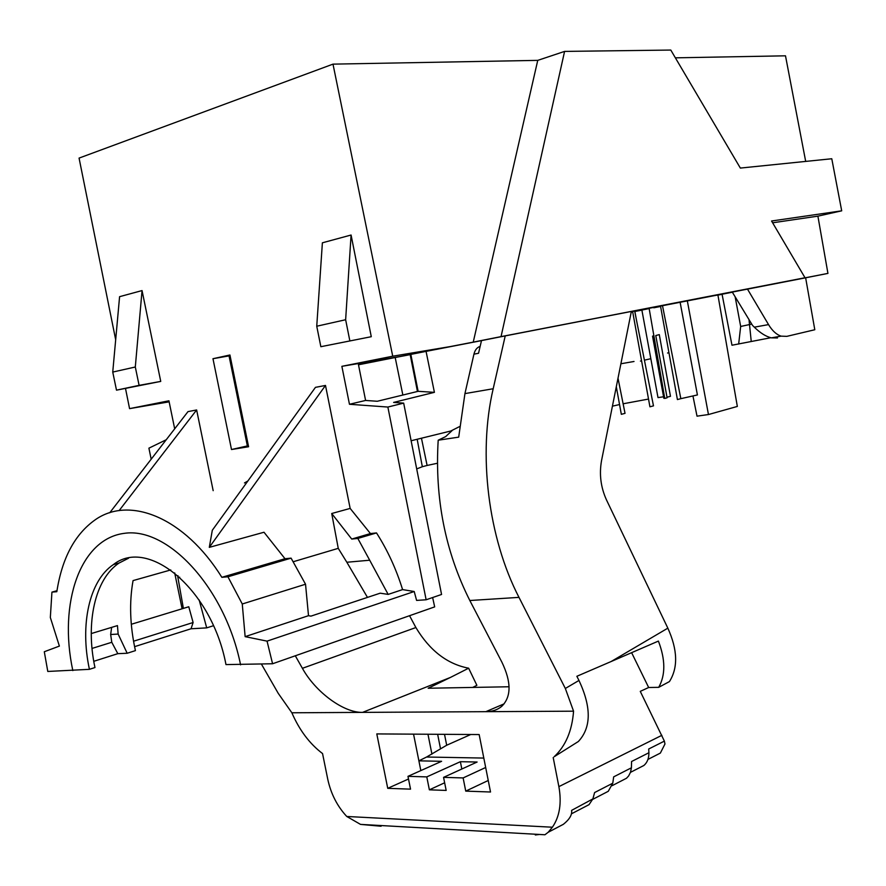 <?xml version="1.0" encoding="UTF-8"?>
<svg xmlns="http://www.w3.org/2000/svg" width="886" height="886" viewBox="0 0 886 886"><rect width="100%" height="100%" fill="white"/><g stroke="black" fill="none" stroke-linecap="round" stroke-linejoin="round"><path stroke-width="1.33" d="M667.845 628.152C677.657 649.848 678.189 667.656 669.439 681.578L658.708 687.337C665.596 675.032 665.497 659.616 658.398 641.087L611.107 661.543L667.845 628.152L606.423 499.793C600.752 487.256 599.124 474.198 601.539 460.62L631.353 311.451L505.23 335.894L493.192 388.744L464.94 393.605L473.944 354.156C475.007 349.926 477.067 347.345 480.146 346.404M349.782 340.545L345.64 319.735L316.745 326.225L320.854 346.703L371.278 336.702L351.077 235.023L322.382 242.808L316.745 326.225M459.579 426.576L450.852 430.984L411.126 440.752M410.838 354.4L426.066 351.377L434.406 392.343L418.126 391.313L410.838 354.4L358.453 364.6L365.597 400.45L377.281 401.269L418.126 391.313M452.037 430.662L445.625 436.621L438.193 440.209L458.693 437.141L464.94 393.605M578.968 680.448C591.516 707.261 591.316 727.605 578.359 741.504L554.115 756.777C565.578 746.123 572.068 730.928 573.563 711.181L565.334 688.477L578.968 680.448L576.864 676.284L611.107 661.543M841.7 210.824L771.562 221.002L805.009 277.75L501.044 336.625L564.581 51.41L670.791 50.059L740.353 168.074L831.777 158.749L841.7 210.824L817.9 216.151L772.614 222.796M817.9 216.151L827.934 273.397L779.824 282.723L805.009 277.75M747.463 289.08L768.539 324.608C772.315 330.843 776.524 334.686 781.186 336.148L786.823 336.359L814.799 329.736L805.64 277.805L732.279 292.081L752.524 325.395L754.307 327.167L768.539 324.608M505.23 335.894L481.497 340.589L478.54 353.27L473.944 354.156M631.33 311.573L705.677 297.164L631.297 311.684M481.486 340.634L426.066 351.377L450.199 346.592L392.731 356.205L341.874 366.328L400.472 356.449M320.854 346.703L371.278 336.702M345.64 319.735L351.077 235.023M341.874 366.328L349.461 404.271L387.869 407.051L403.673 403.119L441.56 594.462L426.133 599.778L416.597 600.409L414.216 591.516L267.051 641.132L245.134 636.646L242.266 603.997L227.935 576.786L221.854 577.318L284.993 558.723L291.095 558.147L227.935 576.786M387.869 407.051L426.133 599.778M403.673 403.119L393.628 402.421L434.406 392.343M349.461 404.271L365.597 400.45M675.376 57.834L785.494 55.818L805.684 161.407M392.731 356.205L332.992 64.135L537.747 60.37L564.581 51.41M537.747 60.37L473.246 342.129L501.044 336.625M450.199 346.592L473.246 342.129M358.453 364.633L391.568 358.21L358.487 364.777M351.731 539.065L331.718 513.515L338.253 548.345L346.847 562.256L369.695 560.218L357.822 538.444L351.731 539.065L370.426 533.56L376.506 532.929C387.536 550.173 396.23 569.067 402.587 589.6L388.168 594.406L380.205 593.177L310.953 616.135L308.505 615.681L245.134 636.646M369.695 560.218L388.168 594.406M376.506 532.929L357.822 538.444M291.095 558.147L305.537 584.228L242.266 603.997M305.537 584.228L308.505 615.681M402.587 589.6L414.216 591.516M267.051 641.132L272.578 663.758L434.672 606.888L432.634 597.541M777.487 337.965L771.363 337.854C765.914 336.536 760.232 332.97 754.307 327.167M548.257 832.198L563.341 824.323C569.521 819.417 572.267 814.766 571.592 810.38L592.878 798.906L594.606 792.549L612.78 783.202L613.666 776.867L631.408 767.808L631.574 761.517L648.906 752.746L648.696 749.002L664.378 741.117L664.965 743.996L660.358 753.089L656.105 755.249M648.906 752.746C648.951 758.294 647.289 762.536 643.912 765.46L639.637 767.653M631.408 767.808L630.511 772.227L628.639 775.948L626.513 778.24L622.26 780.444M612.78 783.202L608.25 791.309L604.019 793.513M592.878 798.906L589.024 804.665L584.815 806.858M658.708 687.337L648.663 687.503L631.618 652.694M664.378 741.117L640.268 691.368L648.663 687.503M553.207 757.585L558.878 786.635C561.813 803.104 559.653 816.637 552.388 827.214L548.179 832.275L544.923 834.767L360.513 824.39L346.758 816.471C337.234 806.194 330.899 793.79 327.765 779.27L322.548 753.565C309.646 743.775 299.413 730.186 291.871 712.787L362.562 712.377C343.69 712.898 315.549 692.143 302.403 668.31L295.304 655.784M573.563 711.181L485.816 711.679C492.262 711.624 497.533 709.863 501.642 706.419C511.421 696.905 511.488 682.131 501.864 662.108L469.824 600.509C445.237 551.613 434.694 498.187 438.193 440.209M493.192 388.744C477.842 454.064 488.131 537.758 518.986 597.374L469.824 600.509M402.853 395.034L395.189 357.512L410.86 354.511M417.45 391.479L410.174 354.61M395.189 357.512L358.487 364.788M770.853 337.721L731.98 345.23L722.068 294.241L732.357 292.214M751.206 341.132L749.013 319.625M738.658 344.067L740.674 326.458L751.727 324.088M332.992 64.135L79.064 158.096L115.678 339.759M827.934 273.397L805.64 277.805M722.079 294.307L717.937 295.127M660.591 306.456L653.824 307.785M272.578 663.758L225.974 664.589C211.975 589.755 148.449 536.772 113.397 564.581C89.209 580.684 79.773 624.829 89.42 669.329L94.968 667.546C85.355 623.168 94.846 579.123 119.056 563.042L128.57 558.213M338.253 548.345L293.321 561.713M367.469 597.397L346.847 562.256M199.162 599.999L206.704 627.875L213.437 625.726M127.174 653.259L117.816 653.669L111.78 642.284L110.661 634.498L118.148 634.066L127.174 653.259L135.425 650.623C129.943 625.737 129.157 602.391 133.055 580.596L170.765 569.942M118.148 634.066L117.45 625.605L91.247 633.568M284.993 558.723L264.006 532.242L209.306 547.36L212.308 530.26L315.46 387.348L325.494 385.443L350.158 508.42L370.426 533.56M244.481 482.948L247.892 480.965M221.854 577.318C184.687 517.612 129.766 495.484 95.334 519.717C74.867 534.136 62.031 558.136 56.826 591.693L51.931 592.125L50.336 617.487L59.384 646.093L44.3 651.742L47.789 671.455L89.42 669.329M240.582 664.854C225.277 588.426 168.196 526.727 124.328 533.339C80.172 538.799 58.299 603.156 72.829 670.602M331.718 513.515L350.158 508.42M212.972 358.708L229.928 354.987L248.589 446.743L231.501 449.523L212.972 358.708L229.042 355.884L247.36 445.924L231.501 449.523M229.374 357.512L230.393 357.291M236.817 388.899L235.798 389.098L236.828 388.91M248.39 445.758L247.36 445.924M174.686 428.813L168.927 400.793L129.566 408.634L125.513 388.511M151.185 459.203L148.903 448.172L166.225 439.755M174.686 572.91L182.106 608.782M109.731 512.772L187.998 411.613L196.637 409.963L119.123 510.613M213.172 490.667L196.637 409.963M112.743 372.076L116.498 390.161L160.743 381.401L142.048 290.575L119.588 296.677L112.743 372.076L135.303 367.003L142.048 290.575M631.286 311.761L716.641 295.204M687.337 300.886L708.457 414.537L737.34 406.441L717.915 295.005L716.652 295.248M653.802 307.663L660.557 306.29M649.161 308.594L634.764 311.44M632.693 311.85L631.209 312.138M641.885 310.122L634.775 311.507M632.704 311.905L631.508 312.138M565.334 688.477L518.986 597.374M504.145 703.827L485.816 711.679L362.562 712.377L450.387 677.458L468.639 668.199C447.264 664.101 429.677 650.545 415.888 627.543L409.553 615.704M429.367 789.825L446.167 790.423L443.565 777.365L463.123 777.93L465.737 791.12L490.523 792.006L479.16 734.549L376.794 733.918L387.736 788.33L410.539 789.149L407.97 776.335L426.786 776.889L429.367 789.825L444.65 782.781M468.639 668.199L476.878 685.321L472.703 687.425M379.23 825.442L381.102 826.239L360.513 824.39M539.53 834.457L535.31 834.977M206.704 627.875L191.033 628.772L134.583 646.658M93.772 661.31L117.816 653.669M209.306 547.36L325.494 385.443M177.986 575.678L177.887 577.373L179.703 577.207M183.38 608.394L177.887 577.373M133.553 641.22L193.115 622.515L188.773 606.755L131.305 624.276M193.115 622.515L191.033 628.772M116.498 390.161L139.102 385.355L135.303 367.003M111.78 642.284L92.022 648.43M111.647 627.366L110.661 634.498M129.566 408.634L169.137 401.845M139.102 385.355L160.743 381.401M246.518 441.76L247.526 441.538M56.981 590.718L51.931 592.125M650.833 358.697L644.421 360.17M641.586 360.823L640.445 361.078M634.022 361.477L620.898 363.758M246.961 438.747L245.09 434.749M291.871 712.787L278.248 693.361L261.436 664.135M421.459 438.216L427.107 465.46L422.334 466.723L417.173 439.268M437.385 463.256L427.107 465.46M618.007 378.189L625.029 413.352L621.33 414.327L616.302 386.728M634.686 311.097L653.48 405.866L649.925 406.796L632.626 311.495M662.506 305.703L680.836 398.667L677.413 399.564L660.524 306.091M680.127 302.292L697.415 394.946L680.836 398.667M664.688 398.047L663.847 398.301L652.539 336.137L653.89 335.827M659.306 334.686L670.469 396.319L666.992 397.216M649.15 308.538L664.755 398.434L667.103 397.792L655.773 335.539L659.295 334.609M668.952 352.694L667.557 353.016L668.963 352.761M708.457 414.537L697.016 416.165L692.963 396.031M422.334 466.723L416.708 468.915M648.53 399.065L623.124 403.783M619.547 404.548L612.425 406.153M663.57 396.784L657.999 397.592L641.874 310.034M740.674 326.458L735.147 296.799M420.828 770.587L418.89 760.841L441.605 761.307L407.97 776.335M461.827 769.015L460.377 761.694L477.111 762.026L443.565 777.365M444.517 734.328L446.688 745.237L426.598 757.021L483.811 758.073M446.688 745.237L470.765 734.494M426.598 757.021L418.89 760.841L413.552 734.14M509.073 686.761L428.171 688.245L450.387 677.458M485.672 767.486L463.123 777.93M465.737 791.12L488.252 780.488M408.501 779.015L387.736 788.33M460.377 761.694L426.786 776.889M661.875 735.314L558.878 786.635M552.388 827.214L346.758 816.471M302.403 668.31L415.888 627.543M634.874 311.418L636.447 319.957M440.475 748.526L437.651 734.295M427.96 734.228L431.925 754.119M781.208 336.137L771.363 337.854M660.292 753.122L647.954 759.413M643.912 765.46L630.467 772.359M626.513 778.24L612.082 785.694M608.25 791.309L592.701 799.371M589.024 804.665L571.603 813.736M578.359 741.504L554.138 756.766M563.352 824.323L548.179 832.275M119.056 563.042L113.397 564.581"/></g></svg>
